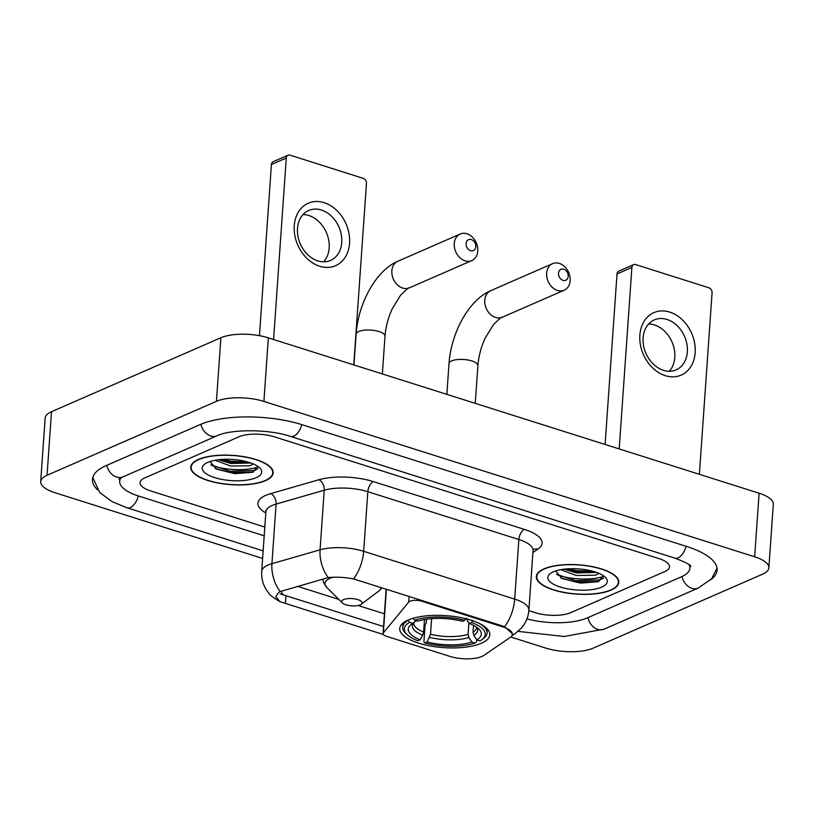 <?xml version="1.0" encoding="UTF-8"?>
<svg xmlns="http://www.w3.org/2000/svg" width="814" height="814" viewBox="0 0 814 814"><rect width="100%" height="100%" fill="white"/><g stroke="black" fill="none" stroke-linecap="round" stroke-linejoin="round"><path stroke-width="1.22" d="M502.757 626.861A23.006 8.171 -176 0 1 512.342 634.299A23.006 8.171 -176 0 1 510.093 637.504L483.954 655.341A23.006 8.171 -176 0 1 481.919 656.44A23.006 8.171 -176 0 1 449.877 656.379L386.589 636.334A8.516 3.022 4 0 1 383.048 633.577A8.516 3.022 4 0 1 383.353 632.854L408.699 602.085A8.516 3.022 4 0 1 409.971 601.21A8.516 3.022 4 0 1 421.845 601.241L502.757 626.861L502.818 626.078L504.538 626.729L512.372 633.668M481.42 643.233A45.167 16.036 -176 0 0 489.835 634.778A45.167 16.036 -176 0 0 459.096 617.266A45.167 16.036 -176 0 0 408.15 620.034A45.167 16.036 -176 0 0 399.725 628.479A45.167 16.036 -176 0 0 430.464 646.001A45.167 16.036 -176 0 0 481.42 643.233M611.111 590.069A41.331 14.672 -176 0 0 618.813 582.336A41.331 14.672 -176 0 0 590.679 566.31A41.331 14.672 -176 0 0 544.057 568.844A41.331 14.672 -176 0 0 536.355 576.566A41.331 14.672 -176 0 0 564.478 592.602A41.331 14.672 -176 0 0 611.111 590.069M265.496 480.647A41.331 14.672 -176 0 0 273.199 472.914A41.331 14.672 -176 0 0 245.075 456.888A41.331 14.672 -176 0 0 198.453 459.422A41.331 14.672 -176 0 0 190.741 467.155A41.331 14.672 -176 0 0 218.874 483.18A41.331 14.672 -176 0 0 265.496 480.647M383.374 634.523L279.985 601.678L275.804 596.754L278.347 592.836L280.169 591.575L328.215 577.594C336.284 576.79 344.719 577.228 353.51 578.917L502.818 626.078M383.791 626.617L280.108 593.844M144.831 477.889A25.56 9.076 -176 0 0 140.069 482.661A25.56 9.076 -176 0 0 150.712 490.934L264.815 527.065L150.712 490.934A25.56 9.076 -176 0 1 140.069 482.661A25.56 9.076 -176 0 1 144.831 477.889L238.929 436.792L144.831 477.889M528.846 610.653L535.022 612.616A25.56 9.076 -176 0 0 570.624 612.688L664.723 571.601A25.56 9.076 -176 0 0 669.484 566.819A25.56 9.076 -176 0 0 658.841 558.546L274.532 436.874A25.56 9.076 -176 0 0 238.929 436.792A25.56 9.076 -176 0 1 274.532 436.874L658.841 558.546A25.56 9.076 -176 0 1 669.484 566.819A25.56 9.076 -176 0 1 664.723 571.601L570.624 612.688A25.56 9.076 -176 0 1 535.022 612.616L528.846 610.653M212.322 465.73A34.086 12.108 -176 0 0 258.038 467.012A34.086 12.108 -176 0 1 212.322 465.73M557.936 575.152A34.086 12.108 -176 0 0 603.652 576.434A34.086 12.108 -176 0 1 557.936 575.152M544.403 568.945A40.904 14.53 -176 0 0 536.782 576.597A40.904 14.53 -176 0 0 564.611 592.46A40.904 14.53 -176 0 0 610.765 589.957A40.904 14.53 -176 0 0 618.386 582.305A40.904 14.53 -176 0 0 590.547 566.442A40.904 14.53 -176 0 0 544.403 568.945M598.911 573.351L595.543 575.213L576.292 575.478L560.704 569.678M596.499 572.415L576.475 572.954L564.173 569.159M601.77 587.108A29.823 10.592 -176 0 0 605.382 577.36A29.823 10.592 -176 0 0 581.389 569.159A29.823 10.592 -176 0 0 553.388 571.794A29.823 10.592 -176 0 0 550.335 573.514A29.823 10.592 -176 0 0 562.84 587.769A29.823 10.592 -176 0 0 601.77 587.108M555.667 570.929L562.036 578.54L580.596 583.089L598.219 581.715L603.408 575.752M603.489 578.174L600.071 579.863L575.498 580.667L556.43 574.246M592.867 571.275L576.21 570.573L568.03 568.813M598.962 581.45L575.417 581.929L560.785 577.879M595.838 572.181L576.119 571.835L564.804 569.088M669.739 312.098A34.086 26.353 -113.6 0 1 695.166 352.635A34.086 26.353 -113.6 0 1 665.292 375.671A34.086 26.353 -113.6 0 1 639.865 335.124A34.086 26.353 -113.6 0 1 669.739 312.098M663.451 370.309A27.269 21.083 66.4 0 0 676.139 369.871A27.269 21.083 66.4 0 0 686.904 344.129A27.269 21.083 66.4 0 0 667.012 319.454A27.269 21.083 66.4 0 0 654.314 319.892A27.269 21.083 66.4 0 0 643.559 345.635A27.269 21.083 66.4 0 0 663.451 370.309M648.626 323.992A27.269 21.083 -113.6 0 1 654.436 324.939A27.269 21.083 -113.6 0 1 673.249 345.278A27.269 21.083 -113.6 0 1 669.261 371.255M699.379 474.318L712.067 292.847A4.263 3.297 66.4 0 0 708.882 287.769L635.622 264.581A4.263 3.297 66.4 0 0 633.638 264.642A4.263 3.297 66.4 0 0 631.888 267.46L617.022 273.942L605.097 444.464M619.189 448.931L631.888 267.46M617.022 273.942A4.263 3.297 -113.6 0 1 618.772 271.133L633.638 264.642M198.799 459.523A40.904 14.53 -176 0 0 191.168 467.175A40.904 14.53 -176 0 0 219.007 483.038A40.904 14.53 -176 0 0 265.15 480.535A40.904 14.53 -176 0 0 272.771 472.883A40.904 14.53 -176 0 0 244.943 457.02A40.904 14.53 -176 0 0 198.799 459.523M253.307 463.929L249.929 465.791L230.688 466.056L215.089 460.256M250.885 462.993L230.861 463.532L218.569 459.737M256.166 477.696A29.823 10.592 -176 0 0 259.778 467.948A29.823 10.592 -176 0 0 235.785 459.737A29.823 10.592 -176 0 0 207.784 462.372A29.823 10.592 -176 0 0 204.731 464.092A29.823 10.592 -176 0 0 217.236 478.357A29.823 10.592 -176 0 0 256.166 477.696M210.053 461.518L216.432 469.118L234.992 473.667L252.747 472.252L257.794 466.33M257.875 468.752L254.467 470.451L229.894 471.245L210.826 464.835M247.263 461.864L230.596 461.151L222.425 459.401M253.358 472.028L229.802 472.507L215.181 468.457M250.224 462.769L230.515 462.413L219.2 459.666M563.756 269.21A5.963 4.609 66.4 0 0 558.526 273.239A5.963 4.609 66.4 0 0 562.973 280.331A5.963 4.609 66.4 0 0 568.203 276.302A5.963 4.609 66.4 0 0 563.756 269.21M557.468 290.445A14.489 11.203 -113.6 0 1 546.896 277.33A14.489 11.203 -113.6 0 1 552.614 263.655A14.489 11.203 -113.6 0 1 559.36 263.421A14.489 11.203 -113.6 0 1 569.922 276.536A14.489 11.203 -113.6 0 1 564.214 290.211A14.489 11.203 -113.6 0 1 557.468 290.445M473.524 625.325L473.046 632.163L473.87 635.296L476.78 639.896A36.64 13.014 -176 0 0 478.937 629.069A36.64 13.014 -176 0 0 469.393 623.493L471.682 622.486L472.792 620.461M476.678 639.733L476.526 641.92L475.02 643.07A40.558 14.408 -176 0 1 424.796 642.958L423.911 641.808L425.101 624.806L426.231 623.076L426.505 619.22M406.969 634.472A40.558 14.408 -176 0 1 409.584 622.354L408.302 620.319A42.267 15.008 -176 0 0 402.727 627.095A42.267 15.008 -176 0 0 405.494 632.997L406.969 634.472A40.558 14.408 -176 0 0 417.877 640.771L420.177 639.773L422.69 635.185L423.616 632.051L424.491 619.546M476.78 639.896L479.975 640.913A40.558 14.408 -176 0 0 481.827 639.702L483.496 638.461A42.267 15.008 -176 0 0 487.057 632.987A42.267 15.008 -176 0 0 478.785 623.158M413.258 618.162L414.54 620.187A40.558 14.408 -176 0 1 464.774 620.299L465.873 618.274M481.827 639.702A40.558 14.408 -176 0 0 471.682 622.486M409.584 622.354L412.779 623.361A36.64 13.014 -176 0 0 411.314 624.338A36.64 13.014 -176 0 0 420.177 639.773M464.774 620.299L462.474 621.296A36.64 13.014 -176 0 0 417.735 621.204L414.54 620.187M416.198 620.767L412.779 623.361M469.393 623.493L467.378 620.868L466.839 618.386M424.796 642.958L427.085 641.961A36.64 13.014 -176 0 0 471.825 642.063L475.02 643.07M431.613 618.66L430.525 634.238L427.085 641.961M471.825 642.063L468.915 637.454L468.091 634.32L468.895 622.842M471.347 239.581A5.963 4.609 66.4 0 0 466.117 243.61A5.963 4.609 66.4 0 0 470.573 250.702A5.963 4.609 66.4 0 0 475.803 246.673A5.963 4.609 66.4 0 0 471.347 239.581M465.059 260.816A14.489 11.203 -113.6 0 1 454.497 247.7A14.489 11.203 -113.6 0 1 460.215 234.025A14.489 11.203 -113.6 0 1 466.951 233.791A14.489 11.203 -113.6 0 1 477.523 246.907A14.489 11.203 -113.6 0 1 471.805 260.582A14.489 11.203 -113.6 0 1 465.059 260.816M343.589 599.592A10.226 3.632 -176 0 0 342.348 602.94A10.226 3.632 -176 0 0 350.569 605.748A10.226 3.632 -176 0 0 360.175 604.843A10.226 3.632 -176 0 0 361.223 604.253A10.226 3.632 -176 0 0 356.939 599.369A10.226 3.632 -176 0 0 343.589 599.592M324.135 202.676A34.086 26.353 -113.6 0 1 349.562 243.213A34.086 26.353 -113.6 0 1 319.688 266.249A34.086 26.353 -113.6 0 1 294.261 225.712A34.086 26.353 -113.6 0 1 324.135 202.676M317.847 260.887A27.269 21.083 66.4 0 0 330.535 260.449A27.269 21.083 66.4 0 0 341.29 234.707A27.269 21.083 66.4 0 0 321.398 210.032A27.269 21.083 66.4 0 0 308.709 210.47A27.269 21.083 66.4 0 0 297.955 236.213A27.269 21.083 66.4 0 0 317.847 260.887M303.022 214.57A27.269 21.083 -113.6 0 1 308.832 215.517A27.269 21.083 -113.6 0 1 327.635 235.867A27.269 21.083 -113.6 0 1 323.657 261.833M353.764 364.896L366.453 183.425A4.263 3.297 66.4 0 0 363.278 178.358L290.008 155.159A4.263 3.297 66.4 0 0 288.024 155.23A4.263 3.297 66.4 0 0 286.274 158.038L271.418 164.52L259.452 335.683M273.585 339.509L286.274 158.038M271.418 164.52A4.263 3.297 -113.6 0 1 273.168 161.711L288.024 155.23M120.95 477.849A46.011 16.341 -176 0 0 119.668 481.237A46.011 16.341 -176 0 0 138.828 496.123L264.204 535.826M526.943 618.905A46.011 16.341 -176 0 0 587.209 617.938L681.308 576.851A46.011 16.341 -176 0 0 689.896 568.243A46.011 16.341 -176 0 0 689.082 564.713M510.744 637.006L545.655 648.056A34.086 12.108 -176 0 0 593.121 648.168L762.504 574.206A34.086 12.108 -176 0 0 768.854 567.826A34.086 12.108 -176 0 0 754.659 556.796L263.899 401.424A34.086 12.108 -176 0 0 216.443 401.322L47.059 475.284A34.086 12.108 -176 0 0 40.7 481.654A34.086 12.108 -176 0 0 54.894 492.684L262.627 558.455M768.854 567.826L773.3 504.253A34.086 12.108 -176 0 0 759.106 493.223L268.345 337.851A34.086 12.108 -176 0 0 220.879 337.749L51.496 411.711A34.086 12.108 -176 0 0 45.146 418.081L40.7 481.654M710.714 579.782A73.28 26.028 -176 0 0 717.093 570.146A73.28 26.028 -176 0 0 686.578 546.438L302.259 424.766A73.28 26.028 -176 0 0 200.224 424.542L106.125 465.628A73.28 26.028 -176 0 0 92.46 479.334A73.28 26.028 -176 0 0 97.446 489.774M421.896 600.457L421.845 601.241M386.406 589.224L383.353 632.854M409.096 596.408L408.699 602.085M265.802 512.942A42.603 15.13 4 0 1 265.883 495.319A42.603 15.13 4 0 1 270.706 493.61L318.844 479.751A42.603 15.13 4 0 1 373.341 481.593L524.369 529.405A42.603 15.13 4 0 1 537.942 549.114L532.916 552.543M280.169 591.575A29.823 19.984 -106.1 0 1 271.927 563.685L276.099 504.08A34.086 12.108 -176 0 0 272.242 505.453A34.086 12.108 -176 0 0 265.883 511.833L265.69 510.571M279.985 601.678C273.036 597.557 269.241 594.627 268.579 592.897L266.483 590.018C262.902 584.35 261.314 578.154 261.711 571.428A34.086 12.108 4 0 1 268.071 565.048A34.086 12.108 4 0 1 271.927 563.685L320.065 549.826A34.086 12.108 4 0 1 363.665 551.302L514.692 599.114A29.823 15.67 107.6 0 1 504.538 626.729M353.51 578.917A29.823 15.67 -72.4 0 0 363.665 551.302L367.836 491.697A34.086 12.108 -176 0 0 324.237 490.221L276.099 504.08A8.516 5.708 73.9 0 0 270.706 493.61M328.215 577.594A29.823 19.984 -106.1 0 1 320.065 549.826L324.237 490.221A8.516 5.708 73.9 0 0 318.844 479.751M511.813 635.826L515.527 633.292A29.823 25.427 -124.3 0 1 512.138 635.185M524.369 529.405A8.516 4.477 107.6 0 0 518.864 539.509L514.692 599.114A34.086 12.108 4 0 1 528.886 610.144L533.058 550.539A34.086 12.108 -176 0 0 518.864 539.509L367.836 491.697A8.516 4.477 107.6 0 1 373.341 481.593M283.343 594.922A23.006 12.088 107.6 0 1 281.064 591.106M384.422 613.827L358.079 605.484M338.766 599.379L297.364 586.263M537.942 549.114A8.516 7.265 55.7 0 0 533.272 549.613M285.419 603.51L285.979 595.644M495.563 317.47A14.489 11.203 66.4 0 0 502.299 317.236C501.963 316.575 498.992 319.108 493.365 324.817L485.164 338.146C481.023 347.191 478.601 356.349 477.899 365.628A14.489 5.149 4 0 0 471.876 360.948A14.489 5.149 4 0 0 451.699 360.897A14.489 5.149 4 0 0 449.002 363.614C451.037 333.313 468.498 300.101 490.71 290.69A14.489 11.203 66.4 0 0 484.991 304.365A14.489 11.203 66.4 0 0 495.563 317.47M473.046 632.163A31.532 11.193 -176 0 0 476.678 627.421L476.638 627.177M414.041 622.405A32.774 11.64 -176 0 0 422.69 635.185M473.87 635.296A32.774 11.64 -176 0 0 476.923 627.37M414.265 622.232L413.777 623.015A31.532 11.193 -176 0 0 423.616 632.051M429.599 637.372A32.774 11.64 -176 0 0 468.915 637.454M430.525 634.238A31.532 11.193 -176 0 0 468.091 634.32M402.655 288.064A14.489 11.203 66.4 0 0 409.401 287.83C409.066 287.169 406.084 289.692 400.468 295.401L392.267 308.73C388.125 317.775 385.704 326.933 385.002 336.223A14.489 5.149 4 0 0 378.968 331.532A14.489 5.149 4 0 0 358.801 331.491A14.489 5.149 4 0 0 356.105 334.198C358.14 303.897 375.59 270.686 397.802 261.274A14.489 11.203 66.4 0 0 392.094 274.949A14.489 11.203 66.4 0 0 402.655 288.064M332.895 577.248A28.185 10.012 -176 0 0 330.189 578.235A28.185 10.012 -176 0 0 326.78 587.443L342.348 602.94M381.98 587.82L378.795 591.086A28.185 10.012 -176 0 0 381.156 587.555M263.156 550.885L127.116 507.814A13.635 7.163 -72.4 0 0 138.36 495.98M106.797 465.333A13.635 10.541 66.4 0 0 122.975 476.862L217.073 435.765C229.874 429.253 268.589 428.764 290.557 436.457L674.877 558.129C685.693 562.352 690.984 565.058 690.75 566.249M200.905 424.247A13.635 10.541 66.4 0 0 217.073 435.765M301.801 424.613A13.635 7.163 107.6 0 1 290.557 436.457M686.11 546.286A13.635 7.163 107.6 0 1 674.877 558.129M717.032 568.233L711.568 578.856L698.158 588.084A13.635 10.541 -113.6 0 1 681.99 576.546M698.158 588.084L604.059 629.171A13.635 10.541 -113.6 0 1 587.891 617.643M51.496 411.711L47.059 475.284M220.879 337.749L216.443 401.322M268.345 337.851L263.899 401.424M759.106 493.223L754.659 556.796M386.151 589.143L383.048 633.577M515.527 633.292L521.509 627.97C525.885 622.842 528.347 616.9 528.886 610.144M261.711 571.428L265.883 511.833M533.058 550.539L533.424 549.318M536.925 574.501L536.782 576.597M618.528 580.209L618.386 582.305M191.321 465.079L191.168 467.175M272.924 470.787L272.771 472.883M490.71 290.69L552.614 263.655M446.845 394.363L449.002 363.614M403.011 623.046L402.727 627.095M487.342 628.937L487.057 632.987M502.299 317.236L564.214 290.211M475.264 403.357L477.899 365.628M397.802 261.274L460.215 234.025M353.948 364.957L356.105 334.198M322.822 578.937L323.514 582.448L326.78 587.443M361.223 604.253L378.795 591.086M409.401 287.83L471.805 260.582M382.366 373.952L385.002 336.223M604.059 629.171L564.051 636.487L518.04 631.379M92.786 477.452L99.684 492.49L112.19 501.709L127.116 507.814M119.088 479.151L122.975 476.862M119.851 478.53L119.668 481.237M690.079 565.537L689.896 568.243"/></g></svg>
